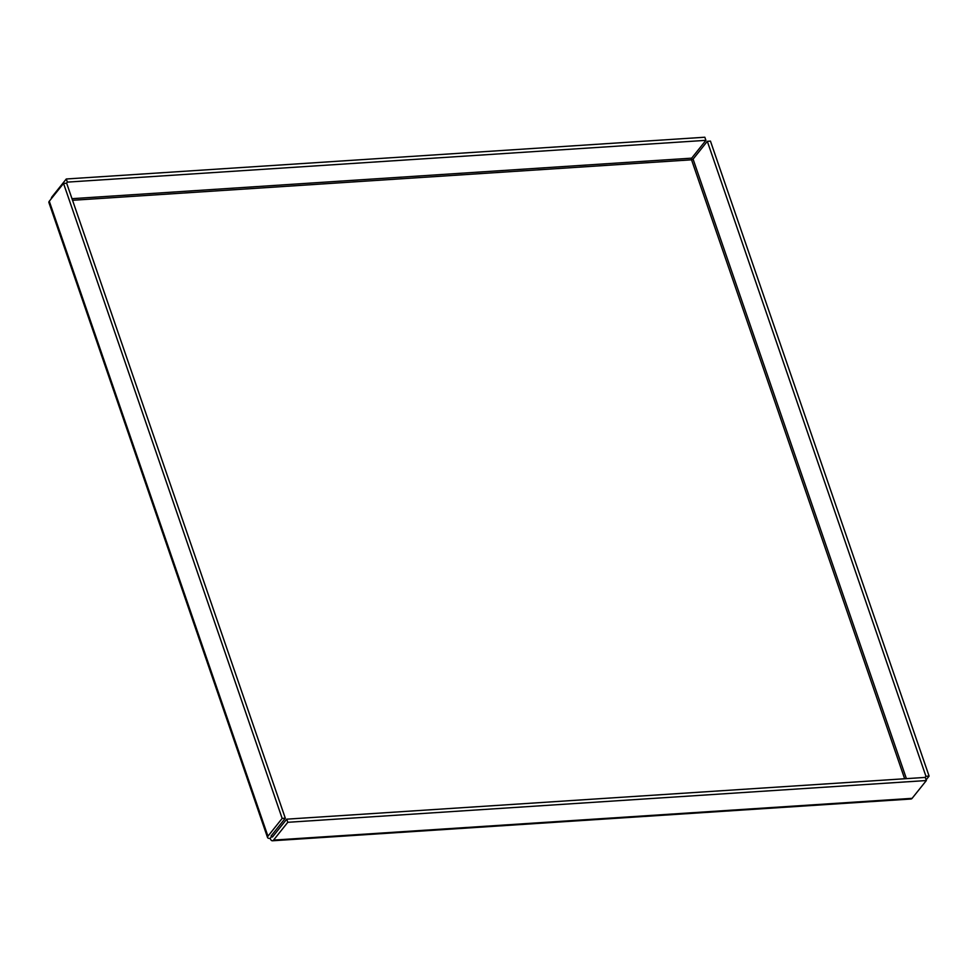 <?xml version="1.0" encoding="UTF-8"?>
<svg xmlns="http://www.w3.org/2000/svg" width="978" height="978" viewBox="0 0 978 978"><rect width="100%" height="100%" fill="white"/><g stroke="black" fill="none" stroke-linecap="round" stroke-linejoin="round"><path stroke-width="1.47" d="M267.935 836.214L282.165 818.415L63.533 183.424L49.291 201.236L267.935 836.214A4.841 2.017 161 0 0 267.544 837.523A4.841 2.017 161 0 0 270.16 838.403L271.627 836.557L271.077 836.007L285.307 818.207L282.165 818.415M270.16 838.403A4.841 2.421 -93.7 0 0 272.434 840.774A4.841 2.421 -93.7 0 0 273.559 840.102L912.107 798.341L926.349 780.542L287.789 822.302L273.559 840.102M287.789 822.302L286.713 819.173L272.483 836.985L271.627 836.557L272.886 836.471M66.455 183.228L67.36 182.116L705.908 140.343L691.678 158.155L691.544 159.805L693.084 159.133L707.314 141.321L925.958 776.312L925.066 777.424M51.198 198.852A4.841 2.421 -93.7 0 1 52.042 196.798L66.284 178.986L704.832 137.226L705.908 140.343M67.36 182.116L66.284 178.986M267.544 837.523L48.9 202.532A4.841 2.017 -19 0 1 49.291 201.236M63.533 183.424L66.663 183.216L285.307 818.207M707.314 141.321L710.456 141.113L929.1 776.104L926.105 779.845M929.1 776.104L925.958 776.312M286.713 819.173L925.274 777.412L926.349 780.542M912.107 798.341A4.841 2.421 86.3 0 1 910.995 799.014L272.434 840.774M904.662 778.757L691.544 159.805L72.543 200.294M271.334 835.689L271.627 836.557M71.993 198.681L691.678 158.155M693.084 159.133L906.398 778.647"/></g></svg>
